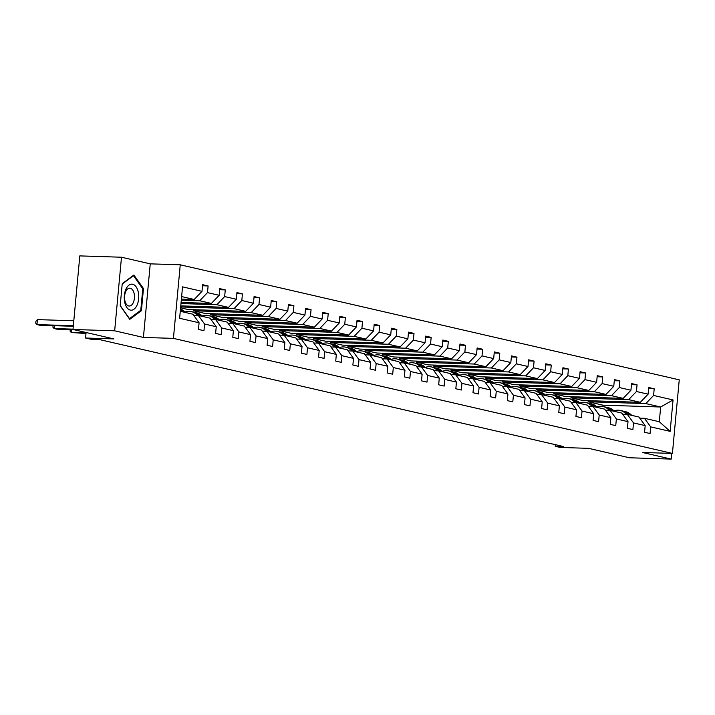 <?xml version="1.0" encoding="UTF-8"?>
<svg xmlns="http://www.w3.org/2000/svg" width="715" height="715" viewBox="0 0 715 715"><rect width="100%" height="100%" fill="white"/><g stroke="black" fill="none" stroke-linecap="round" stroke-linejoin="round"><path stroke-width="1.07" d="M143.42 337.435L150.248 263.853L121.487 257.221L114.659 330.804L143.42 337.435L173.423 338.383L672.422 453.417L642.419 452.47L671.179 459.101L671.707 453.399M671.179 459.101L629.513 457.779L588.597 448.35L560.256 447.447L555.251 446.294L563.59 446.562L98.902 339.437L90.573 339.169L85.568 338.016L113.9 338.919L72.993 329.481L79.812 255.899L121.487 257.221M114.659 330.804L72.993 329.481M150.248 263.853L180.252 264.8L679.25 379.835L672.422 453.417M181.396 299.076L194.221 299.478L181.628 296.573M194.221 299.478L201.996 291.345L202.613 284.686L208.11 285.955L202.515 285.777M602.87 406.46L602.995 405.182L660.669 407.005L645.815 403.582L653.59 395.449L673.056 399.944L670.143 431.36L650.677 426.873L650.06 433.54L644.564 432.271L645.18 425.604L633.517 422.923L632.9 429.581L627.404 428.312L628.02 421.653L616.366 418.963L615.749 425.622L610.244 424.361L610.86 417.694L599.206 415.013L598.589 421.671L593.084 420.402L593.709 413.744L582.046 411.054L581.429 417.712L575.933 416.452L576.549 409.784L564.886 407.094L564.269 413.762L558.773 412.492L559.389 405.834L547.735 403.144L547.118 409.802L541.613 408.533L542.229 401.875L530.575 399.185L529.958 405.852L524.461 404.583L525.078 397.915L513.415 395.234L512.798 401.893L507.301 400.623L507.918 393.965L496.264 391.275L495.638 397.942L490.141 396.673L490.758 390.006L479.104 387.324L478.487 393.983L472.981 392.714L473.607 386.055L461.944 383.365L461.327 390.033L455.83 388.763L456.447 382.096L444.784 379.415L444.167 386.073L438.67 384.804L439.287 378.146L427.633 375.455L427.007 382.114L421.51 380.854L422.127 374.186L410.473 371.496L409.856 378.163L404.35 376.894L404.976 370.236L393.313 367.546L392.696 374.204L387.199 372.935L387.816 366.277L376.153 363.586L375.536 370.254L370.039 368.985L370.656 362.326L359.002 359.636L358.385 366.294L352.879 365.025L353.496 358.367L341.842 355.677L341.225 362.344L335.728 361.075L336.345 354.408L324.681 351.726L324.065 358.385L318.568 357.116L319.185 350.457L307.522 347.767L306.905 354.434L301.408 353.165L302.025 346.498L290.37 343.817L289.754 350.475L284.248 349.206L284.865 342.548L273.21 339.857L272.594 346.516L267.097 345.256L267.714 338.588L256.05 335.907L255.434 342.565L249.937 341.296L250.554 334.638L238.899 331.948L238.274 338.606L232.777 337.346L233.394 330.679L221.739 327.988L221.123 334.656L215.617 333.387L216.243 326.728L204.579 324.038L203.963 330.696L198.466 329.427L199.083 322.769L179.617 318.282L182.531 286.858L201.996 291.345M173.423 338.383L180.252 264.8M181.083 302.472L211.381 303.437L199.717 300.747L207.493 292.614L208.11 285.955M207.493 292.614L219.156 295.304L219.773 288.637L225.27 289.906L219.675 289.727M180.761 305.877L228.532 307.387L216.877 304.697L224.653 296.573L225.27 289.906M224.653 296.573L236.308 299.254L236.933 292.596L242.43 293.865L236.826 293.686M180.582 307.799L188.018 309.515L245.692 311.347L234.037 308.657L241.813 300.523L242.43 293.865M241.813 300.523L253.468 303.214L254.084 296.555L259.59 297.815L253.986 297.646M193.622 309.693L193.524 310.784L205.178 313.474L262.852 315.297L251.188 312.616L258.964 304.483L259.59 297.815M258.964 304.483L270.627 307.173L271.244 300.506L276.741 301.775L271.146 301.596M210.782 313.653L210.675 314.743L222.338 317.424L280.012 319.256L268.348 316.566L276.124 308.433L276.741 301.775M276.124 308.433L287.788 311.123L288.404 304.465L293.901 305.725L288.297 305.555M227.933 317.603L227.835 318.693L239.489 321.384L297.163 323.207L285.508 320.526L293.284 312.392L293.901 305.725M293.284 312.392L304.939 315.083L305.555 308.415L311.061 309.684L305.457 309.506M245.093 321.562L244.995 322.653L256.649 325.334L314.323 327.166L302.668 324.476L310.444 316.343L311.061 309.684M310.444 316.343L322.099 319.033L322.715 312.375L328.221 313.644L322.617 313.465M262.253 325.513L262.146 326.603L273.809 329.293L331.483 331.117L319.82 328.435L327.595 320.302L328.221 313.644M327.595 320.302L339.259 322.992L339.875 316.325L345.372 317.594L339.777 317.415M279.413 329.472L279.306 330.562L290.969 333.253L348.643 335.076L336.98 332.386L344.755 324.261L345.372 317.594M344.755 324.261L356.419 326.943L357.035 320.284L362.532 321.553L356.928 321.375M296.564 333.422L296.466 334.513L308.12 337.203L365.794 339.035L354.139 336.345L361.915 328.212L362.532 321.553M361.915 328.212L373.57 330.902L374.186 324.235L379.692 325.504L374.088 325.325M313.724 337.382L313.626 338.472L325.28 341.162L382.954 342.986L371.3 340.295L379.075 332.171L379.692 325.504M379.075 332.171L390.73 334.852L391.346 328.194L396.843 329.463L391.248 329.284M330.884 341.332L330.777 342.422L342.44 345.113L400.114 346.945L388.451 344.255L396.226 336.122L396.843 329.463M396.226 336.122L407.89 338.812L408.506 332.144L414.003 333.413L408.408 333.235M348.035 345.291L347.937 346.382L359.6 349.072L417.265 350.895L405.611 348.205L413.386 340.081L414.003 333.413M413.386 340.081L425.041 342.762L425.666 336.104L431.163 337.373L425.559 337.194M365.195 349.251L365.097 350.341L376.751 353.022L434.425 354.855L422.771 352.164L430.546 344.031L431.163 337.373M430.546 344.031L442.201 346.721L442.817 340.063L448.323 341.323L442.719 341.153M382.355 353.201L382.257 354.291L393.911 356.982L451.585 358.805L439.922 356.124L447.697 347.991L448.323 341.323M447.697 347.991L459.361 350.681L459.977 344.013L465.474 345.282L459.879 345.104M399.515 357.16L399.408 358.251L411.071 360.932L468.745 362.764L457.082 360.074L464.857 351.941L465.474 345.282M464.857 351.941L476.521 354.631L477.137 347.973L482.634 349.242L477.03 349.063M416.666 361.111L416.568 362.201L428.222 364.891L485.896 366.715L474.242 364.033L482.017 355.9L482.634 349.242M482.017 355.9L493.672 358.59L494.297 351.923L499.794 353.192L494.19 353.013M433.826 365.07L433.728 366.16L445.382 368.842L503.056 370.674L491.402 367.984L499.177 359.851L499.794 353.192M499.177 359.851L510.832 362.541L511.448 355.882L516.954 357.151L511.35 356.973M450.986 369.02L450.888 370.111L462.542 372.801L520.216 374.624L508.553 371.943L516.328 363.81L516.954 357.151M516.328 363.81L527.992 366.5L528.608 359.833L534.105 361.102L528.51 360.923M468.146 372.98L468.039 374.07L479.702 376.76L537.376 378.584L525.713 375.893L533.488 367.769L534.105 361.102M533.488 367.769L545.152 370.45L545.768 363.792L551.265 365.061L545.661 364.882M485.297 376.93L485.199 378.021L496.853 380.711L554.527 382.543L542.873 379.853L550.648 371.72L551.265 365.061M550.648 371.72L562.303 374.41L562.92 367.742L568.425 369.012L562.821 368.833M502.457 380.889L502.359 381.98L514.014 384.67L571.687 386.493L560.033 383.803L567.808 375.679L568.425 369.012M567.808 375.679L579.463 378.36L580.08 371.702L585.576 372.971L579.981 372.792M519.617 384.849L519.51 385.939L531.174 388.62L588.847 390.453L577.184 387.762L584.959 379.629L585.576 372.971M584.959 379.629L596.623 382.319L597.24 375.661L602.736 376.921L597.141 376.751M536.768 388.799L536.67 389.89L548.333 392.58L606.007 394.403L594.344 391.722L602.119 383.589L602.736 376.921M602.119 383.589L613.774 386.279L614.4 379.611L619.896 380.881L614.292 380.702M553.928 392.758L553.83 393.849L565.485 396.53L623.158 398.362L611.504 395.672L619.279 387.539L619.896 380.881M619.279 387.539L630.934 390.229L631.551 383.571L637.056 384.831L631.452 384.661M571.088 396.709L570.99 397.799L582.645 400.489L640.318 402.313L628.664 399.631L636.439 391.498L637.056 384.831M636.439 391.498L648.094 394.188L648.711 387.521L654.207 388.79L648.612 388.611M653.59 395.449L654.207 388.79M216.243 326.728L210.013 318.148L198.359 315.458L193.667 315.315M198.359 315.458L204.579 324.038M181.297 300.166L199.717 300.747M211.381 303.437L219.156 295.304M233.394 330.679L227.173 322.108L215.51 319.417L210.827 319.265M215.51 319.417L221.739 327.988M180.975 303.562L216.877 304.697M228.532 307.387L236.308 299.254M250.554 334.638L244.324 326.058L232.67 323.377L227.987 323.225M232.67 323.377L238.899 331.948M180.663 306.967L234.037 308.657M245.692 311.347L253.468 303.214M267.714 338.588L261.484 330.017L249.83 327.327L245.138 327.184M249.83 327.327L256.05 335.907M193.524 310.784L251.188 312.616M262.852 315.297L270.627 307.173M284.865 342.548L278.644 333.968L266.981 331.286L262.298 331.134M266.981 331.286L273.21 339.857M210.675 314.743L268.348 316.566M280.012 319.256L287.788 311.123M302.025 346.498L295.804 337.927L284.141 335.237L279.458 335.094M284.141 335.237L290.37 343.817M227.835 318.693L285.508 320.526M297.163 323.207L304.939 315.083M319.185 350.457L312.956 341.877L301.301 339.196L296.618 339.044M301.301 339.196L307.522 347.767M244.995 322.653L302.668 324.476M314.323 327.166L322.099 319.033M336.345 354.408L330.116 345.837L318.461 343.146L313.769 343.003M318.461 343.146L324.681 351.726M262.146 326.603L319.82 328.435M331.483 331.117L339.259 322.992M353.496 358.367L347.276 349.796L335.612 347.106L330.929 346.954M335.612 347.106L341.842 355.677M279.306 330.562L336.98 332.386M348.643 335.076L356.419 326.943M370.656 362.326L364.435 353.746L352.772 351.056L348.089 350.913M352.772 351.056L359.002 359.636M296.466 334.513L354.139 336.345M365.794 339.035L373.57 330.902M387.816 366.277L381.587 357.706L369.932 355.015L365.24 354.863M369.932 355.015L376.153 363.586M313.626 338.472L371.3 340.295M382.954 342.986L390.73 334.852M404.976 370.236L398.747 361.656L387.092 358.975L382.4 358.823M387.092 358.975L393.313 367.546M330.777 342.422L388.451 344.255M400.114 346.945L407.89 338.812M422.127 374.186L415.907 365.615L404.243 362.925L399.56 362.773M404.243 362.925L410.473 371.496M347.937 346.382L405.611 348.205M417.265 350.895L425.041 342.762M439.287 378.146L433.058 369.566L421.403 366.884L416.72 366.732M421.403 366.884L427.633 375.455M365.097 350.341L422.771 352.164M434.425 354.855L442.201 346.721M456.447 382.096L450.218 373.525L438.563 370.835L433.871 370.692M438.563 370.835L444.784 379.415M382.257 354.291L439.922 356.124M451.585 358.805L459.361 350.681M473.607 386.055L467.378 377.475L455.714 374.794L451.031 374.642M455.714 374.794L461.944 383.365M399.408 358.251L457.082 360.074M468.745 362.764L476.521 354.631M490.758 390.006L484.538 381.435L472.874 378.744L468.191 378.601M472.874 378.744L479.104 387.324M416.568 362.201L474.242 364.033M485.896 366.715L493.672 358.59M507.918 393.965L501.689 385.394L490.034 382.704L485.351 382.552M490.034 382.704L496.264 391.275M433.728 366.16L491.402 367.984M503.056 370.674L510.832 362.541M525.078 397.915L518.849 389.344L507.194 386.654L502.502 386.511M507.194 386.654L513.415 395.234M450.888 370.111L508.553 371.943M520.216 374.624L527.992 366.5M542.229 401.875L536.009 393.304L524.345 390.613L519.662 390.462M524.345 390.613L530.575 399.185M468.039 374.07L525.713 375.893M537.376 378.584L545.152 370.45M559.389 405.834L553.169 397.254L541.505 394.564L536.822 394.421M541.505 394.564L547.735 403.144M485.199 378.021L542.873 379.853M554.527 382.543L562.303 374.41M576.549 409.784L570.32 401.213L558.665 398.523L553.973 398.371M558.665 398.523L564.886 407.094M502.359 381.98L560.033 383.803M571.687 386.493L579.463 378.36M593.709 413.744L587.48 405.164L575.825 402.482L571.133 402.331M575.825 402.482L582.046 411.054M519.51 385.939L577.184 387.762M588.847 390.453L596.623 382.319M610.86 417.694L604.64 409.123L592.976 406.433L588.293 406.29M592.976 406.433L599.206 415.013M536.67 389.89L594.344 391.722M606.007 394.403L613.774 386.279M628.02 421.653L621.791 413.073L610.136 410.392L605.453 410.24M610.136 410.392L616.366 418.963M553.83 393.849L611.504 395.672M623.158 398.362L630.934 390.229M645.18 425.604L638.951 417.033L627.296 414.343L622.604 414.2M627.296 414.343L633.517 422.923M570.99 397.799L628.664 399.631M640.318 402.313L648.094 394.188M670.143 431.36L659.302 421.725L644.456 418.302L639.764 418.15M644.456 418.302L650.677 426.873M555.403 444.676L555.251 446.294M86.077 332.502L85.568 338.016M602.995 405.182L588.141 401.759L645.815 403.582M659.302 421.725L660.669 407.005L673.056 399.944M180.26 311.293L192.853 314.198L199.083 322.769M588.248 400.668L588.141 401.759M141.409 310.712L143.465 288.547L133.875 275.025L122.238 283.658L120.183 305.814L129.764 319.346L141.409 310.712L140.247 310.676M142.562 288.52L143.465 288.547M631.846 415.397L630.451 414.173A15.346 12.682 -77 0 0 625.723 411.724L623.632 411.241A15.346 12.682 -77 0 0 622.971 411.107M626.563 414.325L624.955 412.904A15.346 12.682 -77 0 0 620.227 410.455A15.346 12.682 -77 0 0 614.033 410.866M629.754 414.915L628.36 413.69A15.346 12.682 -77 0 0 623.632 411.241M620.227 410.455L622.318 410.937A15.346 12.682 103 0 1 627.046 413.386L628.431 414.611M614.686 411.438L613.3 410.222A15.346 12.682 -77 0 0 608.572 407.765L606.481 407.282A15.346 12.682 -77 0 0 605.811 407.157M609.412 410.365L607.795 408.953A15.346 12.682 -77 0 0 603.067 406.495A15.346 12.682 -77 0 0 596.873 406.906M612.594 410.955L611.209 409.74A15.346 12.682 -77 0 0 606.481 407.282M603.067 406.495L605.158 406.978A15.346 12.682 103 0 1 609.886 409.436L611.271 410.651M597.525 407.479L596.14 406.263A15.346 12.682 -77 0 0 591.412 403.814L589.321 403.332A15.346 12.682 -77 0 0 588.659 403.197M592.252 406.415L590.644 404.994A15.346 12.682 -77 0 0 585.907 402.545A15.346 12.682 -77 0 0 579.713 402.956M595.434 407.005L594.049 405.78A15.346 12.682 -77 0 0 589.321 403.332M585.907 402.545L587.998 403.028A15.346 12.682 103 0 1 592.726 405.477L594.12 406.701M137.083 305.064A13.04 7.239 91.8 0 0 136.1 286.804A13.04 7.239 91.8 0 0 125.894 289.28A13.04 7.239 91.8 0 0 126.877 307.539A13.04 7.239 91.8 0 0 137.083 305.064M133.339 302.508A8.929 4.96 91.8 0 0 134.062 293.221A8.929 4.96 91.8 0 0 129.799 288.19A8.929 4.96 91.8 0 0 125.688 291.711A8.929 4.96 91.8 0 0 124.964 300.997A8.929 4.96 91.8 0 0 129.236 306.029A8.929 4.96 91.8 0 0 133.339 302.508M120.209 305.537L122.202 284.07L133.482 275.704L142.768 288.806L140.775 310.274L129.495 318.64L120.209 305.537M132.981 275.686L133.482 275.704M580.365 403.528L578.98 402.304A15.346 12.682 -77 0 0 574.252 399.855L572.161 399.372A15.346 12.682 -77 0 0 571.5 399.247M575.092 402.456L573.484 401.044A15.346 12.682 -77 0 0 568.756 398.586A15.346 12.682 -77 0 0 562.562 398.997M578.283 403.046L576.889 401.83A15.346 12.682 -77 0 0 572.161 399.372M568.756 398.586L570.847 399.068A15.346 12.682 103 0 1 575.575 401.526L576.96 402.742M563.214 399.569L561.82 398.353A15.346 12.682 -77 0 0 557.092 395.904L555.01 395.422A15.346 12.682 -77 0 0 554.34 395.288M557.932 398.496L556.324 397.084A15.346 12.682 -77 0 0 551.596 394.635A15.346 12.682 -77 0 0 545.402 395.046M561.123 399.086L559.738 397.871A15.346 12.682 -77 0 0 555.01 395.422M551.596 394.635L553.687 395.118A15.346 12.682 103 0 1 558.415 397.567L559.8 398.782M546.054 395.618L544.669 394.394A15.346 12.682 -77 0 0 539.941 391.945L537.85 391.463A15.346 12.682 -77 0 0 537.179 391.337M540.781 394.546L539.164 393.134A15.346 12.682 -77 0 0 534.436 390.676A15.346 12.682 -77 0 0 528.242 391.087M543.963 395.136L542.578 393.911A15.346 12.682 -77 0 0 537.85 391.463M534.436 390.676L536.527 391.159A15.346 12.682 103 0 1 541.255 393.608L542.64 394.832M528.894 391.659L527.509 390.444A15.346 12.682 -77 0 0 522.781 387.995L520.69 387.512A15.346 12.682 -77 0 0 520.028 387.378M523.621 390.587L522.013 389.175A15.346 12.682 -77 0 0 517.285 386.726A15.346 12.682 -77 0 0 511.082 387.128M526.803 391.177L525.418 389.961A15.346 12.682 -77 0 0 520.69 387.512M517.285 386.726L519.367 387.208A15.346 12.682 103 0 1 524.095 389.657L525.489 390.873M511.743 387.709L510.349 386.484A15.346 12.682 -77 0 0 505.621 384.035L503.53 383.553A15.346 12.682 -77 0 0 502.868 383.419M506.461 386.636L504.853 385.215A15.346 12.682 -77 0 0 500.125 382.766A15.346 12.682 -77 0 0 493.931 383.177M509.652 387.226L508.258 386.002A15.346 12.682 -77 0 0 503.53 383.553M500.125 382.766L502.216 383.249A15.346 12.682 103 0 1 506.944 385.698L508.329 386.922M494.583 383.749L493.189 382.534A15.346 12.682 -77 0 0 488.461 380.076L486.379 379.602A15.346 12.682 -77 0 0 485.708 379.468M489.301 382.677L487.693 381.265A15.346 12.682 -77 0 0 482.965 378.816A15.346 12.682 -77 0 0 476.771 379.218M492.492 383.267L491.107 382.051A15.346 12.682 -77 0 0 486.379 379.602M482.965 378.816L485.056 379.299A15.346 12.682 103 0 1 489.784 381.747L491.169 382.963M477.423 379.799L476.038 378.575A15.346 12.682 -77 0 0 471.31 376.126L469.219 375.643A15.346 12.682 -77 0 0 468.548 375.509M472.15 378.727L470.533 377.306A15.346 12.682 -77 0 0 465.805 374.857A15.346 12.682 -77 0 0 459.611 375.268M475.332 379.316L473.947 378.092A15.346 12.682 -77 0 0 469.219 375.643M465.805 374.857L467.896 375.339A15.346 12.682 103 0 1 472.624 377.788L474.018 379.013M460.263 375.84L458.878 374.624A15.346 12.682 -77 0 0 454.15 372.166L452.059 371.684A15.346 12.682 -77 0 0 451.397 371.559M454.99 374.767L453.382 373.355A15.346 12.682 -77 0 0 448.654 370.906A15.346 12.682 -77 0 0 442.451 371.308M458.181 375.357L456.787 374.142A15.346 12.682 -77 0 0 452.059 371.684M448.654 370.906L450.736 371.38A15.346 12.682 103 0 1 455.464 373.838L456.858 375.053M443.112 371.88L441.718 370.665A15.346 12.682 -77 0 0 436.99 368.216L434.899 367.733A15.346 12.682 -77 0 0 434.237 367.599M437.83 370.817L436.221 369.396A15.346 12.682 -77 0 0 431.494 366.947A15.346 12.682 -77 0 0 425.3 367.358M441.021 371.407L439.627 370.182A15.346 12.682 -77 0 0 434.899 367.733M431.494 366.947L433.585 367.43A15.346 12.682 103 0 1 438.313 369.878L439.698 371.103M425.952 367.93L424.567 366.715A15.346 12.682 -77 0 0 419.83 364.257L417.748 363.774A15.346 12.682 -77 0 0 417.077 363.649M420.679 366.858L419.062 365.445A15.346 12.682 -77 0 0 414.334 362.988A15.346 12.682 -77 0 0 408.14 363.399M423.861 367.447L422.476 366.232A15.346 12.682 -77 0 0 417.748 363.774M414.334 362.988L416.425 363.47A15.346 12.682 103 0 1 421.153 365.928L422.538 367.144M408.792 363.971L407.407 362.755A15.346 12.682 -77 0 0 402.679 360.306L400.588 359.824A15.346 12.682 -77 0 0 399.926 359.69M403.519 362.907L401.901 361.486A15.346 12.682 -77 0 0 397.174 359.037A15.346 12.682 -77 0 0 390.98 359.448M406.701 363.488L405.316 362.273A15.346 12.682 -77 0 0 400.588 359.824M397.174 359.037L399.265 359.52A15.346 12.682 103 0 1 403.993 361.969L405.387 363.184M391.632 360.02L390.247 358.796A15.346 12.682 -77 0 0 385.519 356.347L383.428 355.864A15.346 12.682 -77 0 0 382.766 355.739M386.359 358.948L384.75 357.536A15.346 12.682 -77 0 0 380.023 355.078A15.346 12.682 -77 0 0 373.829 355.489M389.55 359.538L388.156 358.322A15.346 12.682 -77 0 0 383.428 355.864M380.023 355.078L382.114 355.561A15.346 12.682 103 0 1 386.842 358.009L388.227 359.234M374.481 356.061L373.087 354.846A15.346 12.682 -77 0 0 368.359 352.397L366.268 351.914A15.346 12.682 -77 0 0 365.606 351.78M369.199 354.989L367.59 353.576A15.346 12.682 -77 0 0 362.863 351.128A15.346 12.682 -77 0 0 356.669 351.539M372.39 355.578L371.005 354.363A15.346 12.682 -77 0 0 366.268 351.914M362.863 351.128L364.954 351.61A15.346 12.682 103 0 1 369.682 354.059L371.067 355.275M357.321 352.111L355.936 350.886A15.346 12.682 -77 0 0 351.208 348.437L349.117 347.955A15.346 12.682 -77 0 0 348.446 347.83M352.048 351.038L350.43 349.617A15.346 12.682 -77 0 0 345.703 347.168A15.346 12.682 -77 0 0 339.509 347.579M355.23 351.628L353.845 350.404A15.346 12.682 -77 0 0 349.117 347.955M345.703 347.168L347.794 347.651A15.346 12.682 103 0 1 352.522 350.1L353.907 351.324M340.161 348.151L338.776 346.936A15.346 12.682 -77 0 0 334.048 344.487L331.957 344.004A15.346 12.682 -77 0 0 331.295 343.87M334.888 347.079L333.279 345.667A15.346 12.682 -77 0 0 328.551 343.218A15.346 12.682 -77 0 0 322.349 343.62M338.07 347.669L336.685 346.453A15.346 12.682 -77 0 0 331.957 344.004M328.551 343.218L330.634 343.701A15.346 12.682 103 0 1 335.362 346.149L336.756 347.365M323.001 344.201L321.616 342.977A15.346 12.682 -77 0 0 316.888 340.528L314.797 340.045A15.346 12.682 -77 0 0 314.135 339.911M317.728 343.129L316.119 341.707A15.346 12.682 -77 0 0 311.391 339.259A15.346 12.682 -77 0 0 305.198 339.67M320.919 343.718L319.525 342.494A15.346 12.682 -77 0 0 314.797 340.045M311.391 339.259L313.483 339.741A15.346 12.682 103 0 1 318.211 342.19L319.596 343.415M305.85 340.242L304.456 339.026A15.346 12.682 -77 0 0 299.728 336.568L297.646 336.095A15.346 12.682 -77 0 0 296.975 335.961M300.568 339.169L298.959 337.757A15.346 12.682 -77 0 0 294.231 335.308A15.346 12.682 -77 0 0 288.038 335.71M303.759 339.759L302.374 338.544A15.346 12.682 -77 0 0 297.646 336.095M294.231 335.308L296.323 335.782A15.346 12.682 103 0 1 301.051 338.24L302.436 339.455M288.69 336.291L287.305 335.067A15.346 12.682 -77 0 0 282.577 332.618L280.486 332.135A15.346 12.682 -77 0 0 279.815 332.001M283.417 335.219L281.799 333.798A15.346 12.682 -77 0 0 277.071 331.349A15.346 12.682 -77 0 0 270.878 331.76M286.599 335.809L285.214 334.584A15.346 12.682 -77 0 0 280.486 332.135M277.071 331.349L279.163 331.832A15.346 12.682 103 0 1 283.891 334.28L285.285 335.505M271.53 332.332L270.145 331.117A15.346 12.682 -77 0 0 265.417 328.659L263.326 328.176A15.346 12.682 -77 0 0 262.664 328.051M266.257 331.26L264.648 329.847A15.346 12.682 -77 0 0 259.92 327.39A15.346 12.682 -77 0 0 253.718 327.801M269.439 331.849L268.054 330.634A15.346 12.682 -77 0 0 263.326 328.176M259.92 327.39L262.003 327.872A15.346 12.682 103 0 1 266.731 330.33L268.125 331.546M254.379 328.373L252.985 327.157A15.346 12.682 -77 0 0 248.257 324.708L246.166 324.226A15.346 12.682 -77 0 0 245.504 324.092M249.097 327.309L247.488 325.888A15.346 12.682 -77 0 0 242.76 323.439A15.346 12.682 -77 0 0 236.567 323.85M252.288 327.899L250.894 326.675A15.346 12.682 -77 0 0 246.166 324.226M242.76 323.439L244.852 323.922A15.346 12.682 103 0 1 249.58 326.371L250.965 327.595M237.219 324.422L235.825 323.198A15.346 12.682 -77 0 0 231.097 320.749L229.015 320.266A15.346 12.682 -77 0 0 228.344 320.141M231.946 323.35L230.328 321.938A15.346 12.682 -77 0 0 225.6 319.48A15.346 12.682 -77 0 0 219.407 319.891M235.128 323.94L233.742 322.724A15.346 12.682 -77 0 0 229.015 320.266M225.6 319.48L227.692 319.963A15.346 12.682 103 0 1 232.42 322.42L233.805 323.636M220.059 320.463L218.674 319.248A15.346 12.682 -77 0 0 213.946 316.799L211.855 316.316A15.346 12.682 -77 0 0 211.184 316.182M214.786 319.391L213.168 317.978A15.346 12.682 -77 0 0 208.44 315.53A15.346 12.682 -77 0 0 202.247 315.941M217.968 319.98L216.582 318.765A15.346 12.682 -77 0 0 211.855 316.316M71.536 329.642L71.268 332.502L86.032 332.967M70.204 329.597L70.061 331.125L71.268 332.502L85.988 333.512M208.44 315.53L210.532 316.012A15.346 12.682 103 0 1 215.26 318.461L216.654 319.677M202.899 316.513L201.514 315.288A15.346 12.682 -77 0 0 196.786 312.839L194.695 312.357A15.346 12.682 -77 0 0 194.033 312.232M197.626 315.44L196.017 314.028A15.346 12.682 -77 0 0 191.289 311.57A15.346 12.682 -77 0 0 185.096 311.981M200.817 316.03L199.422 314.806A15.346 12.682 -77 0 0 194.695 312.357M54.376 325.683L54.108 328.543L73.019 329.141M53.053 325.647L52.91 327.175L54.108 328.543L56.86 329.177L74.011 329.722M191.289 311.57L193.372 312.053A15.346 12.682 103 0 1 198.109 314.502L199.494 315.726M185.748 312.553L184.354 311.338A15.346 12.682 -77 0 0 180.466 309.112M183.657 312.071L182.262 310.855A15.346 12.682 -77 0 0 180.421 309.532M73.797 320.767L37.412 319.614L36.957 324.583L73.332 325.736M37.412 319.614L35.938 321.232L35.75 323.216L36.957 324.583L39.7 325.218L73.288 326.281M180.377 310.078A15.346 12.682 103 0 1 180.949 310.551L182.334 311.767M628.36 413.69L630.451 414.173M624.955 412.904L627.046 413.386M611.209 409.74L613.3 410.222M607.795 408.953L609.886 409.436M594.049 405.78L596.14 406.263M590.644 404.994L592.726 405.477M576.889 401.83L578.98 402.304M573.484 401.044L575.575 401.526M559.738 397.871L561.82 398.353M556.324 397.084L558.415 397.567M542.578 393.911L544.669 394.394M539.164 393.134L541.255 393.608M525.418 389.961L527.509 390.444M522.013 389.175L524.095 389.657M508.258 386.002L510.349 386.484M504.853 385.215L506.944 385.698M491.107 382.051L493.189 382.534M487.693 381.265L489.784 381.747M473.947 378.092L476.038 378.575M470.533 377.306L472.624 377.788M456.787 374.142L458.878 374.624M453.382 373.355L455.464 373.838M439.627 370.182L441.718 370.665M436.221 369.396L438.313 369.878M422.476 366.232L424.567 366.715M419.062 365.445L421.153 365.928M405.316 362.273L407.407 362.755M401.901 361.486L403.993 361.969M388.156 358.322L390.247 358.796M384.75 357.536L386.842 358.009M371.005 354.363L373.087 354.846M367.59 353.576L369.682 354.059M353.845 350.404L355.936 350.886M350.43 349.617L352.522 350.1M336.685 346.453L338.776 346.936M333.279 345.667L335.362 346.149M319.525 342.494L321.616 342.977M316.119 341.707L318.211 342.19M302.374 338.544L304.456 339.026M298.959 337.757L301.051 338.24M285.214 334.584L287.305 335.067M281.799 333.798L283.891 334.28M268.054 330.634L270.145 331.117M264.648 329.847L266.731 330.33M250.894 326.675L252.985 327.157M247.488 325.888L249.58 326.371M233.742 322.724L235.825 323.198M230.328 321.938L232.42 322.42M216.582 318.765L218.674 319.248M213.168 317.978L215.26 318.461M199.422 314.806L201.514 315.288M196.017 314.028L198.109 314.502M182.262 310.855L184.354 311.338M180.341 310.408L180.949 310.551"/></g></svg>
